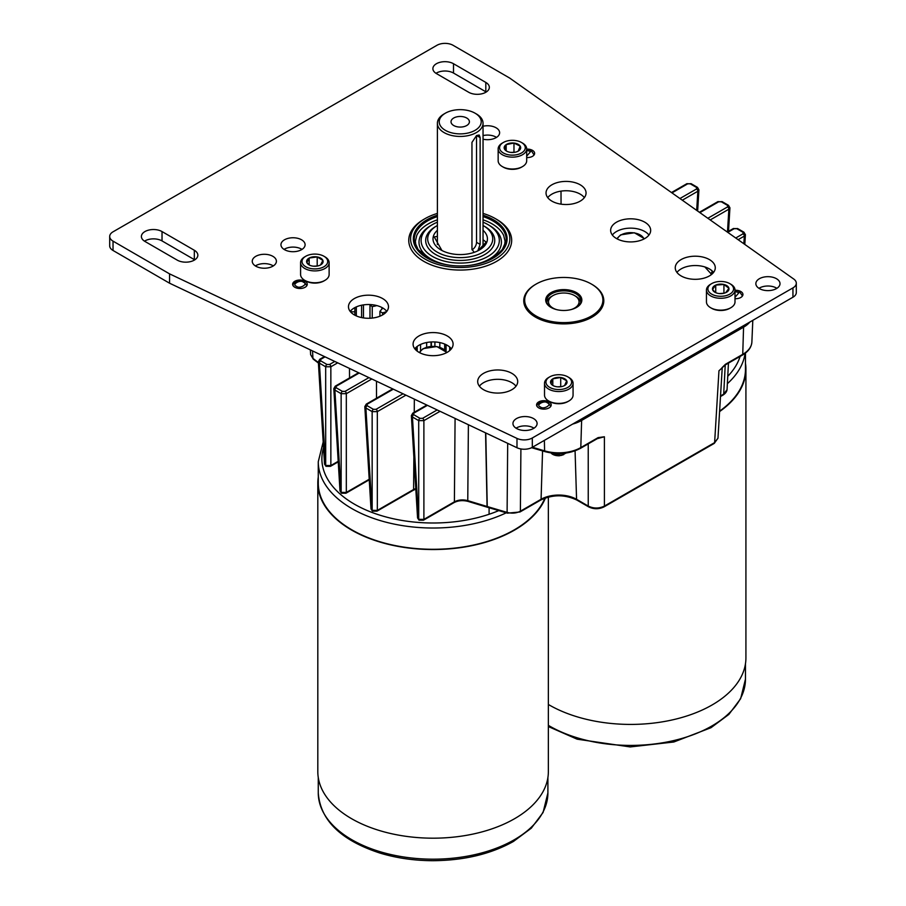 <?xml version="1.0" encoding="UTF-8"?>
<svg xmlns="http://www.w3.org/2000/svg" width="906" height="906" viewBox="0 0 906 906"><rect width="100%" height="100%" fill="white"/><g stroke="black" fill="none" stroke-linecap="round" stroke-linejoin="round"><path stroke-width="1.36" d="M571.063 309.592A15.277 8.822 -0 0 0 575.797 296.387A15.277 8.822 -0 0 0 574.585 295.594L575.876 296.341A17.112 9.875 180 0 1 577.235 297.225A17.112 9.875 180 0 1 580.769 302.162M574.585 295.594A15.277 8.822 -0 0 0 552.977 295.594A15.277 8.822 -0 0 0 551.765 307.281A15.277 8.822 -0 0 0 556.499 309.592M546.794 302.162A17.112 9.875 180 0 1 551.686 296.341L552.977 295.594M600.905 292.921A39.105 22.582 0 0 0 591.437 284.076A39.105 22.582 0 0 0 536.125 284.076A39.105 22.582 0 0 0 526.658 307.157A39.105 22.582 0 0 0 576.103 321.471A39.105 22.582 0 0 0 600.905 292.921M591.754 284.257A40.023 23.103 180 0 1 592.082 284.45A40.023 23.103 180 0 1 601.765 293.51A40.023 23.103 180 0 1 603.804 300.792A40.023 23.103 180 0 1 570.168 323.601A40.023 23.103 180 0 1 525.797 308.063A40.023 23.103 180 0 1 523.759 300.792A40.023 23.103 180 0 1 535.48 284.45A40.023 23.103 180 0 1 535.808 284.257M580.927 296.749A18.063 10.43 180 0 1 576.556 307.417A18.063 10.43 180 0 1 551.007 307.417A18.063 10.43 180 0 1 546.635 303.329A18.063 10.43 180 0 1 558.085 290.135A18.063 10.43 180 0 1 580.927 296.749M576.227 307.598A17.157 9.898 0 0 0 580.939 300.792A17.157 9.898 0 0 0 580.067 297.666A17.157 9.898 0 0 0 561.04 291.007A17.157 9.898 0 0 0 546.624 300.792A17.157 9.898 0 0 0 547.496 303.906A17.157 9.898 0 0 0 551.335 307.598M334.801 361.46L329.558 364.484A1.835 1.053 60.1 0 1 330.849 366.771L325.673 366.771L325.684 465.537A1.835 1.053 120.1 0 0 326.058 466.318L325.967 466.273A1.835 1.053 -59.9 0 1 325.594 465.48L330.86 465.537A1.835 1.053 -119.9 0 1 330.475 466.33L338.232 461.856M326.013 466.296A1.835 1.053 -59.9 0 1 325.967 466.273L324.529 464.087L325.594 465.48L319.399 363.136L318.334 361.743L324.529 464.087M368.923 377.621L345.027 391.381A1.835 1.053 60.1 0 1 346.319 393.68L341.143 393.68L341.154 492.434A1.835 1.053 120.1 0 0 341.528 493.226L341.528 493.226A1.835 1.053 -59.9 0 1 341.437 493.17L341.437 493.17A1.835 1.053 -59.9 0 1 341.064 492.388L346.319 492.445A1.835 1.053 -119.9 0 1 345.945 493.226L369.24 479.806M372.162 510.384A1.835 1.053 120.1 0 0 372.536 511.177L372.445 511.12A1.835 1.053 -59.9 0 1 372.072 510.338L377.338 510.395A1.835 1.053 -119.9 0 1 376.953 511.177L413.227 490.293A1.835 1.053 -119.9 0 0 413.612 489.5L377.338 510.395L377.326 411.63L372.151 411.63L372.162 510.384M372.491 511.143A1.835 1.053 -59.9 0 1 372.445 511.12L371.007 508.945L372.072 510.338L365.877 407.994L364.812 406.601L371.007 508.945M415.786 488.527L413.612 489.5L413.872 456.986M418.719 519.387A1.835 1.053 120.1 0 0 419.093 520.169L419.002 520.123A1.835 1.053 -59.9 0 1 418.629 519.331L423.895 519.387A1.835 1.053 -119.9 0 1 423.51 520.18L454.019 502.615A1.835 1.053 -119.9 0 0 454.393 501.822L423.895 519.387L423.883 420.633L418.708 420.622L418.719 519.387M419.048 520.146A1.835 1.053 -59.9 0 1 419.002 520.123L417.564 517.938L418.629 519.331L412.434 416.998L411.369 415.594L417.564 517.938M454.019 502.615C458.176 500.474 462.864 500.078 468.085 501.414A1.835 0.691 -73.2 0 1 467.768 500.644C462.864 499.376 458.413 499.772 454.393 501.822L455.084 418.425M604.03 506.873L714.234 443.408L717.971 438.198L714.619 442.615L604.404 506.08A1.835 1.053 -119.9 0 1 604.03 506.873L604.03 506.873C598.889 509.342 593.747 509.342 588.617 506.862L576.941 500.101C564.868 494.393 552.785 494.393 540.689 500.067L519.999 511.981A1.835 1.053 -119.9 0 0 520.384 511.199C516.397 513.272 511.981 513.668 507.1 512.4L487.247 506.533A1.835 0.679 -73.5 0 0 487.553 507.292L487.383 507.247A1.835 0.691 -73.2 0 1 487.066 506.477L467.768 500.644L468.391 424.733M581.267 419.127A1.835 1.053 60.1 0 1 581.629 420.373A1.835 1.053 60.1 0 1 581.629 420.429L580.803 447.587L598.107 437.621L604.393 436.771L604.404 506.08C599.013 508.662 593.623 508.662 588.243 506.069L576.567 499.308A25.096 14.485 0 0 0 541.075 499.285L520.384 511.199L520.905 448.957M728.447 363.125L727.054 389.659L723.701 394.121L720.519 395.945M376.5 398.221L376.477 381.2M599.67 437.711L604.393 436.771L597.28 438.663M721.969 367.734L725.434 364.291A1.835 1.053 60.1 0 1 725.049 365.084L742.354 355.118A1.835 1.053 60.1 0 0 742.739 354.337L743.566 327.179L581.629 420.429A32.344 18.675 180 0 1 572.671 424.076M310.362 349.886L310.622 354.642L312.955 358.402L318.391 362.536M324.473 356.568L319.784 359.263A1.835 1.053 60.1 0 1 320.701 359.354L325.061 356.851M358.595 372.728L335.254 386.171A1.835 1.053 60.1 0 1 336.171 386.262L359.184 373.012M339.999 490.995L341.064 492.388L334.869 390.044L333.804 388.651L339.999 490.995L341.528 493.226L345.945 493.226M392.717 388.889L366.262 404.121A1.835 1.053 60.1 0 1 367.179 404.212L393.306 389.172M403.045 393.782L376.035 409.331A1.835 1.053 60.1 0 1 377.326 411.63L405.933 395.152M426.839 405.05L412.819 413.113A1.835 1.053 60.1 0 1 413.736 413.204L427.417 405.333M437.168 409.942L422.592 418.334A1.835 1.053 60.1 0 1 423.883 420.633L440.056 411.313M714.234 443.408A1.835 1.053 -119.9 0 0 714.619 442.615L718.956 370.803L725.049 365.084M598.107 437.621A1.835 1.053 60.1 0 1 597.733 438.402A1.835 1.053 60.1 0 1 597.722 438.402L580.418 448.368C569.727 453.895 557.892 454.982 544.902 451.618L531.607 447.689M744.811 244.427L745.4 234.699L744.324 236.104A1.835 1.053 -119.9 0 0 743.033 233.805L735.74 238.006M727.767 232.378L734.177 228.686A1.835 1.053 -119.9 0 0 733.271 228.584L727.292 232.027M728.515 231.324L729.93 207.802L728.866 209.195A1.835 1.053 -119.9 0 0 727.575 206.908L707.835 218.267M699.862 212.627L718.718 201.778A1.835 1.053 -119.9 0 0 717.801 201.687L699.387 212.287M697.643 211.053L698.922 189.852L697.847 191.245A1.835 1.053 -119.9 0 0 696.555 188.958L679.93 198.527M671.969 192.887L687.699 183.827A1.835 1.053 -119.9 0 0 686.793 183.737L671.482 192.548M329.558 364.484L326.975 364.484A1.835 1.053 120.1 0 0 325.673 366.771L319.399 363.136A1.835 1.053 -59.9 0 1 320.701 360.848L320.701 359.354M345.027 391.381L342.434 391.381A1.835 1.053 120.1 0 0 341.143 393.68L334.869 390.044A1.835 1.053 -59.9 0 1 336.16 387.757L336.171 386.262M376.035 409.331L373.442 409.331A1.835 1.053 120.1 0 0 372.151 411.63L365.877 407.994A1.835 1.053 -59.9 0 1 367.179 405.707L367.179 404.212M422.592 418.334L419.999 418.334A1.835 1.053 120.1 0 0 418.708 420.622L412.434 416.998A1.835 1.053 -59.9 0 1 413.736 414.699L413.736 413.204M745.4 234.699L743.951 232.219A1.835 1.053 120.1 0 0 743.033 232.31L743.033 233.805M734.177 228.686L736.771 228.686A1.835 1.053 -59.9 0 1 737.688 228.595L733.271 228.584M729.93 207.802L728.492 205.322A1.835 1.053 120.1 0 0 727.575 205.413L727.575 206.908M718.718 201.778L721.301 201.778A1.835 1.053 -59.9 0 1 722.218 201.687L717.801 201.687M698.922 189.841L697.484 187.372A1.835 1.053 120.1 0 0 696.567 187.463L696.555 188.958M687.699 183.827L690.293 183.827A1.835 1.053 -59.9 0 1 691.21 183.737L686.793 183.737M376.885 305.582A43.918 25.357 180 0 1 373.702 306.341A43.918 25.357 180 0 1 372.241 306.624A114.36 66.025 180 0 1 369.976 305.005A43.918 25.357 180 0 1 370.429 304.575M381.879 309.116L381.879 307.485M386.624 311.607A43.918 25.357 180 0 1 382.536 312.898A114.36 66.025 180 0 1 379.92 311.449A43.918 25.357 180 0 1 382.932 308.074M350.543 310.939A114.36 66.025 0 0 0 350.984 311.766A43.918 25.357 0 0 0 354.869 311.845M449.67 346.998L449.67 350.599M444.665 344.042L444.665 349.727M446.08 351.143L446.08 344.676M439.818 347.236L439.818 342.581M434.903 341.958L434.903 346.307M431.392 346.307L431.392 341.958M426.658 347.145L426.658 342.525M420.565 344.461L420.565 350.599M417.19 351.143L417.19 346.454M382.536 312.898L382.536 314.96M379.92 316.217L379.92 311.449M372.241 306.624L372.241 318.085M369.976 318.255L369.976 305.005M363.465 304.88L363.465 317.915M361.585 317.576L361.585 305.22M356.33 306.885L356.33 315.911M354.869 315.197L354.869 307.598M350.984 310.464L350.984 311.766M483.045 219.818A45.017 25.991 180 0 1 503.657 235.401L505.05 241.177L504.744 244.054L502.332 249.512L495.333 256.443L481.018 263.125M483.045 222.174A39.105 22.582 180 0 1 487.87 224.541A39.105 22.582 180 0 1 494.914 250.928A39.105 22.582 180 0 1 453.464 262.751A39.105 22.582 180 0 1 422.921 247.304A39.105 22.582 180 0 1 432.558 224.541A39.105 22.582 180 0 1 437.394 222.174M487.87 224.541L489.353 225.401A41.212 23.794 180 0 1 499.897 248.629A41.212 23.794 180 0 1 469.999 265.333M483.045 225.492A32.514 18.777 180 0 1 483.215 225.583A32.514 18.777 180 0 1 489.07 247.519A32.514 18.777 180 0 1 454.597 257.349A32.514 18.777 180 0 1 429.206 244.518A32.514 18.777 180 0 1 437.224 225.583A32.514 18.777 180 0 1 437.394 225.492M483.215 225.583L484.642 226.409A34.541 19.943 180 0 1 490.859 249.705A34.541 19.943 180 0 1 454.257 260.147A34.541 19.943 180 0 1 427.281 246.511A34.541 19.943 180 0 1 435.797 226.409L437.224 225.583M437.394 236.398L434.2 236.885L441.913 250.486M483.045 230.305A27.214 15.719 180 0 1 479.467 249.965A27.214 15.719 180 0 1 455.514 254.337A27.214 15.719 180 0 1 440.973 249.965A27.214 15.719 180 0 1 437.394 230.305M483.045 213.42A49.626 28.652 180 0 1 495.31 218.595L496.601 219.343A51.461 29.705 180 0 1 511.675 240.35A51.461 29.705 180 0 1 451.324 269.614A51.461 29.705 180 0 1 408.753 240.35A51.461 29.705 180 0 1 423.827 219.343L425.118 218.595A49.626 28.652 180 0 1 437.394 213.42M495.31 218.595A49.626 28.652 180 0 1 504.246 252.083A49.626 28.652 180 0 1 451.641 267.077A49.626 28.652 180 0 1 412.887 247.485A49.626 28.652 180 0 1 425.118 218.595M413.329 239.229A46.886 27.067 180 0 1 437.394 215.956M483.045 215.209A46.886 27.067 180 0 1 507.1 238.856A46.886 27.067 180 0 1 452.117 265.526A46.886 27.067 180 0 1 413.329 238.856A46.886 27.067 180 0 1 437.394 215.209M439.421 263.125L431.72 260.237L418.176 249.626L415.707 244.099L415.39 241.211L416.771 235.401A45.017 25.991 180 0 1 437.394 219.818M483.045 215.956A46.886 27.067 180 0 1 507.1 239.229M477.79 250.86L486.228 242.151L483.045 239.728M450.441 265.333A41.212 23.794 180 0 1 420.531 248.629A41.212 23.794 180 0 1 431.075 225.401L432.558 224.541M324.948 280.35L323.94 280.939A12.843 7.418 180 0 1 317.859 282.899A12.843 7.418 180 0 1 305.775 280.939L304.767 280.35A14.27 8.245 0 0 0 318.199 282.536A14.27 8.245 0 0 0 324.948 280.35A14.27 8.245 0 0 0 329.127 274.529L329.127 262.661A14.27 8.245 180 0 1 318.199 270.679A14.27 8.245 180 0 1 300.588 262.661A14.27 8.245 180 0 1 304.767 256.84L305.775 256.251A12.843 7.418 0 0 0 303.646 265.118A12.843 7.418 0 0 0 317.859 268.708A12.843 7.418 0 0 0 327.225 263.51A12.843 7.418 0 0 0 323.94 256.251A12.843 7.418 0 0 0 311.857 254.292A12.843 7.418 0 0 0 305.775 256.251M323.94 256.251L324.948 256.84A14.27 8.245 180 0 1 329.127 262.661M316.783 266.126A8.256 4.768 0 0 0 320.543 264.948A8.256 4.768 0 0 0 320.69 264.869A8.256 4.768 0 0 0 322.876 260.384A8.256 4.768 0 0 0 317.202 256.93A8.256 4.768 0 0 0 309.173 258.04A8.256 4.768 0 0 0 306.828 262.615A8.256 4.768 0 0 0 309.025 264.869A8.256 4.768 0 0 0 312.513 266.07A8.256 4.768 0 0 0 316.783 266.126M300.588 262.661L300.588 274.529A14.27 8.245 0 0 0 304.767 280.35M320.543 264.948L322.876 260.384L317.202 256.93L309.173 258.04L306.828 262.615L309.433 265.096M317.678 265.979L313.487 266.194M317.202 265.685L317.202 256.93M309.173 264.903L309.173 258.04M498.153 148.901L498.153 160.758A14.27 8.245 0 0 0 502.332 166.591A14.27 8.245 0 0 0 522.513 166.591A14.27 8.245 0 0 0 526.431 162.31A14.27 8.245 0 0 0 526.692 160.758L526.692 148.901A14.27 8.245 180 0 1 526.431 150.441A14.27 8.245 180 0 1 511.075 157.1A14.27 8.245 180 0 1 498.153 148.901A14.27 8.245 180 0 1 498.402 147.35A14.27 8.245 180 0 1 502.332 143.069L503.34 142.491A12.843 7.418 0 0 0 499.806 146.342A12.843 7.418 0 0 0 510.01 155.017A12.843 7.418 0 0 0 525.038 149.128A12.843 7.418 0 0 0 521.505 142.491A12.843 7.418 0 0 0 503.34 142.491M521.505 142.491L522.513 143.069A14.27 8.245 180 0 1 526.692 148.901M520.531 148.629A8.256 4.768 0 0 0 520.214 146.172A8.256 4.768 0 0 0 513.974 143.046A8.256 4.768 0 0 0 506.171 144.62A8.256 4.768 0 0 0 504.619 149.297A8.256 4.768 0 0 0 506.579 151.098A8.256 4.768 0 0 0 510.871 152.412A8.256 4.768 0 0 0 518.255 151.098A8.256 4.768 0 0 0 518.662 150.849A8.256 4.768 0 0 0 520.531 148.629M518.175 151.155L520.214 146.172L513.974 143.046L506.171 144.62L504.619 149.297L506.975 151.313M522.513 166.591L521.505 167.168A12.843 7.418 180 0 1 503.34 167.168L502.332 166.591M514.914 152.276L510.916 152.412M513.974 151.8L513.974 143.046M506.171 150.736L506.171 144.62M568.889 400.984L567.881 401.562A12.843 7.418 180 0 1 562.433 403.43A12.843 7.418 180 0 1 549.716 401.562L548.696 400.984A14.27 8.245 0 0 0 562.841 403.057A14.27 8.245 0 0 0 568.889 400.984A14.27 8.245 0 0 0 573.068 395.163L573.068 383.295A14.27 8.245 180 0 1 562.841 391.199A14.27 8.245 180 0 1 544.517 383.295A14.27 8.245 180 0 1 548.696 377.474L549.716 376.885A12.843 7.418 0 0 0 547.756 385.922A12.843 7.418 0 0 0 562.433 389.24A12.843 7.418 0 0 0 567.881 376.885A12.843 7.418 0 0 0 555.152 375.016A12.843 7.418 0 0 0 549.716 376.885M567.881 376.885L568.889 377.474A14.27 8.245 180 0 1 573.068 383.295M561.131 386.703A8.256 4.768 0 0 0 564.631 385.503A8.256 4.768 0 0 0 564.778 385.412A8.256 4.768 0 0 0 566.714 380.78A8.256 4.768 0 0 0 560.723 377.496A8.256 4.768 0 0 0 552.807 378.844A8.256 4.768 0 0 0 550.882 383.476A8.256 4.768 0 0 0 552.954 385.503A8.256 4.768 0 0 0 556.862 386.76A8.256 4.768 0 0 0 561.131 386.703M564.597 385.514L566.714 380.78L560.723 377.496L552.807 378.844L550.882 383.476L553.362 385.718M563.781 454.586L561.312 455.401M563.668 454.348L564.936 453.193M561.312 455.106L564.653 453.226M554.902 455.061A6.829 3.941 180 0 1 554.574 454.925L555.174 455.129M559.682 455.741A6.829 3.941 180 0 1 557.892 455.741M566.114 453.045L561.256 455.412L557.462 455.718A8.686 5.017 180 0 1 551.788 453.736L561.256 455.118L565.729 453.091M551.788 453.736L551.029 452.977M544.517 383.295L544.517 395.163A14.27 8.245 0 0 0 548.696 400.984M561.437 386.647L557.371 386.828M560.723 386.25L560.723 377.496M552.807 385.322L552.807 378.844M730.825 307.734L729.817 308.312A12.843 7.418 180 0 1 722.342 310.43A12.843 7.418 180 0 1 711.652 308.312L710.644 307.734A14.27 8.245 0 0 0 722.524 310.079A14.27 8.245 0 0 0 730.825 307.734A14.27 8.245 0 0 0 735.004 301.902L735.004 290.045A14.27 8.245 180 0 1 722.524 298.221A14.27 8.245 180 0 1 706.453 290.045A14.27 8.245 180 0 1 710.644 284.224L711.652 283.635A12.843 7.418 0 0 0 709.194 292.14A12.843 7.418 0 0 0 722.342 296.239A12.843 7.418 0 0 0 732.886 291.279A12.843 7.418 0 0 0 729.817 283.635A12.843 7.418 0 0 0 719.115 281.517A12.843 7.418 0 0 0 711.652 283.635M729.817 283.635L730.825 284.224A14.27 8.245 180 0 1 735.004 290.045M721.765 293.612A8.256 4.768 0 0 0 725.717 292.672A8.256 4.768 0 0 0 726.567 292.253A8.256 4.768 0 0 0 728.922 288.278A8.256 4.768 0 0 0 723.928 284.484A8.256 4.768 0 0 0 715.74 285.084A8.256 4.768 0 0 0 712.546 289.478A8.256 4.768 0 0 0 714.891 292.253A8.256 4.768 0 0 0 717.529 293.272A8.256 4.768 0 0 0 721.765 293.612M706.453 290.045L706.453 301.902A14.27 8.245 0 0 0 710.644 307.734M725.717 292.672L728.922 288.278L723.928 284.484L715.74 285.084L712.546 289.478L715.31 292.468M723.928 284.484L723.928 293.238L719.33 293.578M715.74 292.672L715.74 285.084M745.468 363.306A115.277 66.557 180 0 1 745.921 369.229L745.921 657.858A115.277 66.557 180 0 1 712.059 704.981A115.277 66.557 180 0 1 548.356 704.472M745.921 369.229A115.277 66.557 180 0 1 719.579 411.573M719.602 411.131A114.813 66.285 0 0 0 745.468 369.229L745.468 353.034M506.25 512.819A114.813 66.285 180 0 1 384.189 521.709A114.813 66.285 180 0 1 318.266 461.732L318.266 482.989A114.813 66.285 0 0 0 389.082 544.223A114.813 66.285 0 0 0 514.166 529.931A114.813 66.285 0 0 0 544.868 498.13M545.423 497.938A115.277 66.557 180 0 1 514.495 530.112A115.277 66.557 180 0 1 388.901 544.461A115.277 66.557 180 0 1 317.813 482.989A115.277 66.557 180 0 1 318.266 477.066M548.356 497.043L548.356 771.629A115.277 66.557 180 0 1 514.495 818.752A115.277 66.557 180 0 1 388.901 833.101A115.277 66.557 180 0 1 317.813 771.629L317.813 482.989M453.634 118.063A9.196 5.311 0 0 0 451.018 121.766A9.196 5.311 0 0 0 456.749 126.681A9.196 5.311 0 0 0 466.794 125.481A9.196 5.311 0 0 0 469.41 121.766A9.196 5.311 0 0 0 463.679 116.851A9.196 5.311 0 0 0 453.634 118.063M475.242 130.238A20.997 12.118 0 0 0 475.061 113.193A20.997 12.118 0 0 0 445.367 113.193A20.997 12.118 0 0 0 445.186 113.307A20.997 12.118 0 0 0 445.559 130.441A20.997 12.118 0 0 0 475.242 130.238M475.061 113.193L476.352 113.941A22.831 13.182 180 0 1 483.045 123.261A22.831 13.182 180 0 1 476.556 132.469A22.831 13.182 180 0 1 451.607 135.47A22.831 13.182 180 0 1 437.394 123.261A22.831 13.182 180 0 1 443.872 114.065A22.831 13.182 180 0 1 444.076 113.941A22.831 13.182 180 0 1 444.28 113.828M474.189 252.344L471.958 249.229L471.958 142.401L476.556 135.526L479.183 135.028L480.123 137.553L480.123 244.371L477.847 250.815M476.522 135.549L476.522 242.344A5.855 3.341 -60.6 0 1 472.003 249.773M483.045 139.184A12.072 6.976 0 0 0 499.625 132.718A12.072 6.976 0 0 0 496.092 127.791A12.072 6.976 0 0 0 483.045 126.251M496.511 137.384A12.072 6.976 0 0 0 496.092 137.134A12.072 6.976 0 0 0 483.045 135.583M301.573 239.807A12.072 6.976 0 0 0 288.414 238.289A12.072 6.976 0 0 0 280.951 244.733A12.072 6.976 0 0 0 284.473 249.648A12.072 6.976 0 0 0 297.644 251.177A12.072 6.976 0 0 0 305.107 244.733A12.072 6.976 0 0 0 301.573 239.807M301.992 249.399A12.072 6.976 0 0 0 301.573 249.139A12.072 6.976 0 0 0 284.054 249.399M272.876 256.33A12.072 6.976 0 0 0 259.716 254.812A12.072 6.976 0 0 0 252.253 261.256A12.072 6.976 0 0 0 255.775 266.171A12.072 6.976 0 0 0 268.946 267.7A12.072 6.976 0 0 0 276.409 261.256A12.072 6.976 0 0 0 272.876 256.33M273.295 265.922A12.072 6.976 0 0 0 272.876 265.662A12.072 6.976 0 0 0 255.356 265.922M305.141 281.279A7.316 4.224 0 0 0 297.157 280.362A7.316 4.224 0 0 0 292.638 284.269A7.316 4.224 0 0 0 294.778 287.247A7.316 4.224 0 0 0 302.751 288.176A7.316 4.224 0 0 0 307.27 284.269A7.316 4.224 0 0 0 305.141 281.279M382.649 298.572A20.011 11.551 0 0 0 360.837 296.058A20.011 11.551 0 0 0 348.47 306.738A20.011 11.551 0 0 0 354.314 314.892A20.011 11.551 0 0 0 376.126 317.406A20.011 11.551 0 0 0 388.493 306.738A20.011 11.551 0 0 0 382.649 298.572M386.794 311.404A20.011 11.551 0 0 0 382.649 307.915A20.011 11.551 0 0 0 350.18 311.404M447.258 335.967A20.011 11.551 0 0 0 425.446 333.453A20.011 11.551 0 0 0 413.079 344.133A20.011 11.551 0 0 0 418.923 352.287A20.011 11.551 0 0 0 440.735 354.812A20.011 11.551 0 0 0 453.102 344.133A20.011 11.551 0 0 0 447.258 335.967M451.392 348.799A20.011 11.551 0 0 0 447.258 345.311A20.011 11.551 0 0 0 414.778 348.799M511.867 373.363A20.011 11.551 0 0 0 490.055 370.848A20.011 11.551 0 0 0 477.689 381.528A20.011 11.551 0 0 0 483.532 389.682A20.011 11.551 0 0 0 505.344 392.207A20.011 11.551 0 0 0 517.711 381.528A20.011 11.551 0 0 0 511.867 373.363M516.001 386.194A20.011 11.551 0 0 0 511.867 382.706A20.011 11.551 0 0 0 479.387 386.194M533.577 418.595A12.072 6.976 0 0 0 520.406 417.077A12.072 6.976 0 0 0 512.955 423.521A12.072 6.976 0 0 0 516.477 428.447A12.072 6.976 0 0 0 529.636 429.965A12.072 6.976 0 0 0 537.099 423.521A12.072 6.976 0 0 0 533.577 418.595M533.996 428.187A12.072 6.976 0 0 0 533.577 427.938A12.072 6.976 0 0 0 516.058 428.187M549.07 401.913A7.316 4.224 0 0 0 541.097 400.996A7.316 4.224 0 0 0 536.579 404.903A7.316 4.224 0 0 0 538.708 407.881A7.316 4.224 0 0 0 546.692 408.81A7.316 4.224 0 0 0 551.21 404.903A7.316 4.224 0 0 0 549.07 401.913M776.476 278.72A12.072 6.976 0 0 0 763.316 277.202A12.072 6.976 0 0 0 755.853 283.646A12.072 6.976 0 0 0 759.375 288.572A12.072 6.976 0 0 0 772.546 290.09A12.072 6.976 0 0 0 780.009 283.646A12.072 6.976 0 0 0 776.476 278.72M776.895 288.312A12.072 6.976 0 0 0 776.476 288.063A12.072 6.976 0 0 0 758.956 288.312M526.692 157.553A7.316 4.224 0 0 0 534.631 153.341A7.316 4.224 0 0 0 532.501 150.362A7.316 4.224 0 0 0 526.692 149.128M735.004 298.697A7.316 4.224 0 0 0 742.943 294.495A7.316 4.224 0 0 0 740.802 291.505A7.316 4.224 0 0 0 735.004 290.282M580.214 184.801A20.011 11.551 0 0 0 558.402 182.287A20.011 11.551 0 0 0 546.035 192.967A20.011 11.551 0 0 0 551.879 201.121A20.011 11.551 0 0 0 573.691 203.646A20.011 11.551 0 0 0 586.057 192.967A20.011 11.551 0 0 0 580.214 184.801M584.359 197.633A20.011 11.551 0 0 0 580.214 194.144A20.011 11.551 0 0 0 547.745 197.633M709.432 259.603A20.011 11.551 0 0 0 687.609 257.077A20.011 11.551 0 0 0 675.253 267.757A20.011 11.551 0 0 0 681.097 275.922A20.011 11.551 0 0 0 702.909 278.436A20.011 11.551 0 0 0 715.276 267.757A20.011 11.551 0 0 0 709.432 259.603M713.566 272.423A20.011 11.551 0 0 0 709.432 268.935A20.011 11.551 0 0 0 676.952 272.423M644.823 222.208A20.011 11.551 0 0 0 623.011 219.682A20.011 11.551 0 0 0 610.644 230.362A20.011 11.551 0 0 0 616.488 238.527A20.011 11.551 0 0 0 638.3 241.041A20.011 11.551 0 0 0 650.667 230.362A20.011 11.551 0 0 0 644.823 222.208M648.956 235.028A20.011 11.551 0 0 0 644.823 231.54A20.011 11.551 0 0 0 612.343 235.028M169.558 283.204L169.558 273.861L113.035 241.143L113.035 250.475L169.558 283.204L516.986 447.745L516.986 438.413L169.558 273.861M516.986 438.413A11.438 6.602 0 0 0 532.309 437.983L792.943 287.893A11.438 6.602 0 0 0 796.306 283.216A11.438 6.602 0 0 0 793.735 279.037L509.625 78.029L453.102 45.311A11.438 6.602 0 0 0 436.93 45.3L113.057 231.8A11.438 6.602 0 0 0 109.694 236.477A11.438 6.602 0 0 0 113.035 241.143M532.309 437.983L532.309 447.315L792.943 297.225L792.943 287.893M194.745 259.863A12.072 6.976 0 0 0 194.326 259.614L162.027 240.917A12.072 6.976 0 0 0 144.507 241.166M486.228 92.016A12.072 6.976 0 0 0 485.809 91.766L453.51 73.058A12.072 6.976 0 0 0 435.99 73.318M796.306 283.216L796.306 292.559A11.438 6.602 180 0 1 792.943 297.225M532.309 447.315A11.438 6.602 180 0 1 516.986 447.745M113.035 250.475A11.438 6.602 180 0 1 109.694 245.809L109.694 236.477M177.225 260.124A12.072 6.976 0 0 0 190.396 261.641A12.072 6.976 0 0 0 197.848 255.198A12.072 6.976 0 0 0 194.326 250.271L162.027 231.574A12.072 6.976 0 0 0 148.856 230.056A12.072 6.976 0 0 0 141.393 236.5A12.072 6.976 0 0 0 144.926 241.426L177.225 260.124M468.708 92.276A12.072 6.976 0 0 0 481.879 93.794A12.072 6.976 0 0 0 489.342 87.35A12.072 6.976 0 0 0 485.809 82.423L453.51 63.726A12.072 6.976 0 0 0 440.35 62.208A12.072 6.976 0 0 0 432.887 68.652A12.072 6.976 0 0 0 436.409 73.567L468.708 92.276M526.692 150.521L530.803 151.336L526.692 156.16M735.004 291.675L739.115 292.491L735.004 297.315M293.204 285.617L293.193 285.888A6.75 3.896 180 0 1 293.204 285.617C291.585 283.533 299.603 279.071 304.359 282.174L306.715 285.617A6.75 3.896 180 0 1 306.704 285.9M296.477 286.273C291.109 284.597 300.554 279.161 303.442 282.264C308.81 283.94 299.365 289.376 296.477 286.273M537.156 406.545A6.75 3.896 180 0 1 537.145 406.25C535.525 404.167 543.543 399.705 548.3 402.808L550.644 406.25A6.75 3.896 180 0 1 550.644 406.534M540.406 406.907C535.038 405.231 544.495 399.795 547.383 402.898C552.751 404.574 543.294 410.01 540.406 406.907M743.203 325.877A1.835 1.053 60.1 0 1 743.566 327.123A1.835 1.053 60.1 0 1 743.566 327.179A32.344 18.675 180 0 0 749.908 322.015M534.064 154.688A6.75 3.896 180 0 1 534.064 154.983L531.72 151.245L526.692 150.181M338.198 461.313L330.86 465.537L330.849 366.771L337.7 362.83M369.206 479.263L346.319 492.445L346.319 393.68L371.822 378.991M487.473 507.258A1.835 0.691 -73.2 0 1 487.383 507.247L468.085 501.414M485.571 432.864L487.066 506.477A22.933 13.239 0 0 0 487.247 506.533L485.775 432.966M487.553 507.292L507.417 513.158A1.835 0.679 -73.5 0 1 507.1 512.4L507.688 443.34M540.689 500.067A1.835 1.053 -119.9 0 0 541.075 499.285L542.558 450.928M576.941 500.101A1.835 1.053 -59.9 0 1 576.567 499.308L575.072 450.837M588.617 506.862A1.835 1.053 -59.9 0 1 588.243 506.069L588.232 443.872M727.054 389.659C726.793 391.596 725.547 393.34 723.316 394.903L723.316 394.903A1.835 1.053 -119.9 0 0 723.701 394.121L725.23 364.982M312.525 350.905L312.955 358.402A1.835 1.189 -52.8 0 0 313.295 359.172L310.622 354.642M349.535 377.938L349.49 368.414M414.246 412.298L414.348 399.138M532.411 447.258L544.597 450.86L544.381 440.361M725.434 364.291L742.739 354.337A31.155 17.995 0 0 0 751.878 342.038L752.807 320.339M743.86 243.759L744.324 236.104L738.107 239.682M727.484 231.913L728.866 209.195L710.202 219.943M696.691 210.385L697.847 191.245L682.297 200.203M580.418 448.368A1.835 1.053 60.1 0 0 580.803 447.587A31.155 17.995 0 0 1 544.597 450.86A1.835 0.679 106.5 0 0 544.902 451.618M416.228 347.247L416.216 350.339M713.373 272.672L710.825 269.841M326.975 364.484L320.701 360.848M342.434 391.381L336.16 387.757M373.442 409.331L367.179 405.707M419.999 418.334L413.736 414.699M736.771 228.686L743.033 232.31M721.301 201.778L727.575 205.413M690.293 183.827L696.567 187.463M704.879 266.964L711.04 273.805A1.835 1.325 -42 0 1 712.66 271.868M710.995 274.903L711.04 273.805A17.792 10.272 180 0 1 711.108 273.884A1.835 1.336 -41.4 0 1 712.739 271.959M711.074 274.846L711.108 273.884L711.595 274.439M561.007 191.121L561.052 204.156M483.045 216.568A45.968 26.546 180 0 1 493.045 258.187M427.383 258.187A45.968 26.546 180 0 1 437.394 216.568M548.356 725.355A114.813 66.285 0 0 0 711.731 726.057A114.813 66.285 0 0 0 745.468 679.126L745.468 663.781M643.917 239.014A13.488 7.792 0 0 0 634.664 233.001A13.488 7.792 0 0 0 621.12 234.914A13.488 7.792 0 0 0 617.382 239.014M745.094 353.317A114.813 66.285 180 0 1 727.359 383.691M727.745 376.33A111.212 64.213 0 0 0 740.1 356.42M323.544 447.723A111.212 64.213 0 0 0 374.869 513.498A111.212 64.213 0 0 0 499.693 510.214M547.904 792.886L543.079 812.478L531.301 828.186L513.419 841.47C490.78 854.12 463.861 860.519 432.649 860.7C413.895 860.621 396.205 858.039 379.58 852.954C340.69 840.145 320.26 820.123 318.266 792.886A114.813 66.285 0 0 0 389.082 854.12A114.813 66.285 0 0 0 514.166 839.828A114.813 66.285 0 0 0 547.904 792.886L547.904 777.552M446.352 352.785A13.488 7.792 0 0 0 437.1 346.76A13.488 7.792 0 0 0 423.555 348.685A13.488 7.792 0 0 0 419.818 352.785M480.123 244.371L476.522 242.344M480.123 137.553L476.533 135.538M485.809 91.766L485.809 82.423M453.51 73.058L453.51 63.726M194.326 259.614L194.326 250.271M162.027 240.917L162.027 231.574M536.125 284.076L535.48 284.45M591.437 284.076L592.082 284.45M735.004 291.336L740.032 292.4L742.376 295.843M415.82 489.172L413.227 490.293M519.999 511.981L507.417 513.158M723.316 394.903L720.485 396.534M717.971 438.198L722.252 367.44M318.414 363.057L313.295 359.172M599.602 437.723L597.733 438.402M319.784 359.263L318.334 361.743M330.475 466.33L326.058 466.318M335.254 386.171L333.804 388.651M366.262 404.121L364.812 406.601M376.953 511.177L372.536 511.177M412.819 413.113L411.369 415.594M423.51 520.18L419.093 520.169M751.878 342.038C751.459 347.315 748.288 351.675 742.354 355.118M743.951 232.219L737.688 228.595M728.492 205.322L722.218 201.687M697.484 187.372L691.21 183.737M489.093 514.257L489.093 507.745M431.052 341.97L431.052 346.33M548.356 726.555L577.133 739.183L630.202 746.929L673.815 742.003L710.983 727.711L728.866 714.415L740.644 698.707L745.468 679.126M616.816 238.708L620.667 234.869L634.37 232.763L644.483 238.72M318.266 461.732L323.193 441.969M419.252 352.479L423.102 348.64L436.805 346.534L446.918 352.479M318.266 792.886L318.266 777.552M445.367 113.193L444.076 113.941M483.045 123.261L483.045 246.058M437.394 123.261L437.394 244.541"/></g></svg>
